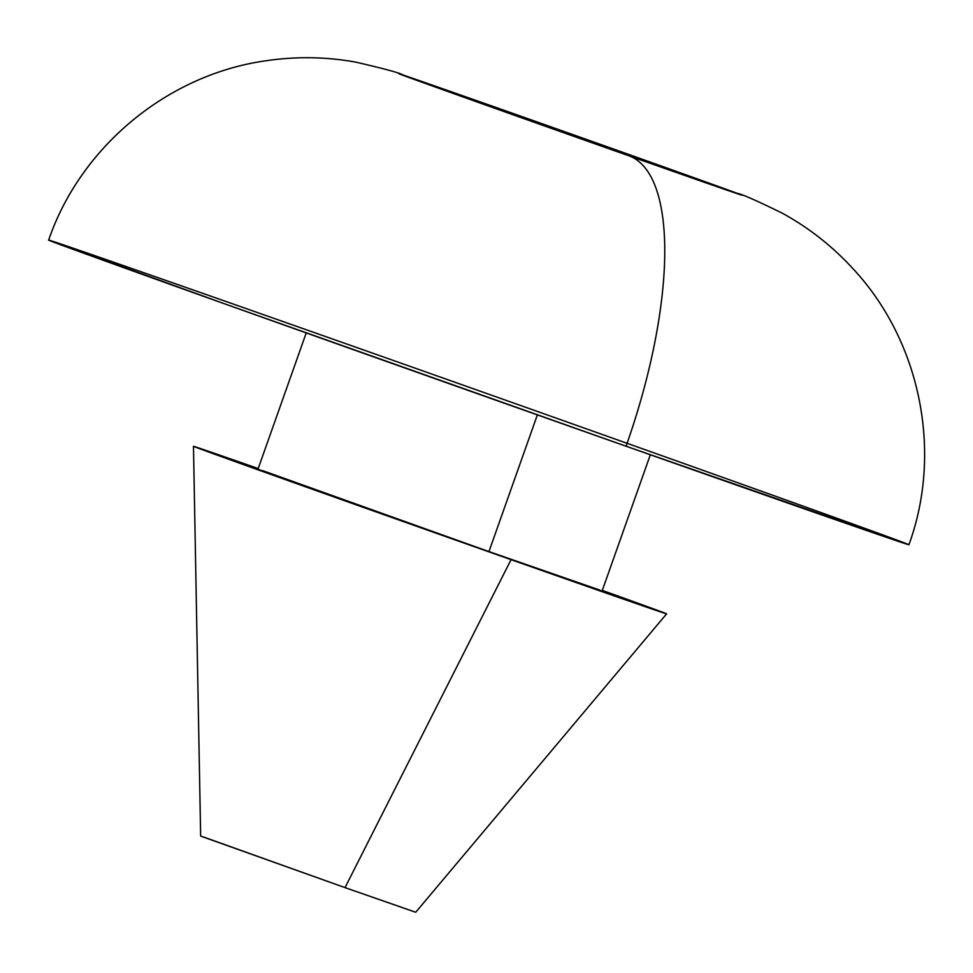 <?xml version="1.0" encoding="UTF-8"?>
<svg xmlns="http://www.w3.org/2000/svg" width="973" height="973" viewBox="0 0 973 973"><rect width="100%" height="100%" fill="white"/><g stroke="black" fill="none" stroke-linecap="round" stroke-linejoin="round"><path stroke-width="1.46" d="M908.514 544.673L626.077 446.218A456.313 1.642 19.5 0 0 907.833 544.235A456.313 1.642 19.5 0 0 331.489 338.628A456.313 1.642 19.5 0 0 49.732 240.623A456.313 1.642 19.5 0 0 626.077 446.218A273.79 94.089 -70.6 0 0 629.093 155.862A182.523 0.657 -160.5 0 1 408.526 77.341A182.523 0.657 -160.5 0 1 511.251 112.832A182.523 0.657 -160.5 0 1 731.83 191.353A182.523 0.657 -160.5 0 1 629.093 155.862A273.79 94.089 109.4 0 1 626.077 446.218L224.593 303.819L49.051 240.173M306.227 332.924L257.991 469.144A182.523 0.657 19.5 0 0 488.957 551.594L537.364 414.899L488.957 551.594L262.905 470.713M511.056 559.657A250.973 0.9 -160.5 0 1 193.469 446.291A250.973 0.9 -160.5 0 1 258.198 468.56L193.688 446.327L227.852 458.964L511.056 559.657L345.014 887.619L511.056 559.657L659.864 611.676L602.299 590.416A250.973 0.9 -160.5 0 1 666.614 613.841A250.973 0.9 -160.5 0 1 511.056 559.657M193.469 446.291L200.657 836.099L345.014 887.619L203.722 837.084M415.617 912.236L345.014 887.619L415.726 912.248L666.614 613.841M600.086 590.173L488.957 551.594A182.523 0.657 19.5 0 0 602.092 591L650.341 454.768M511.251 112.832L403.029 74.994L468.5 98.905L742.071 195.245L511.251 112.832M48.65 240.112C80.552 146.741 167.721 74.434 266.091 60.752C296.157 56.288 326.052 56.75 355.79 62.138C383.739 68.56 399.514 72.841 403.114 74.994L737.643 193.469C741.815 194.077 756.678 200.645 782.231 213.148C808.733 227.67 832.256 246.133 852.81 268.512C920.64 341.061 942.886 452.104 908.916 544.746"/></g></svg>

